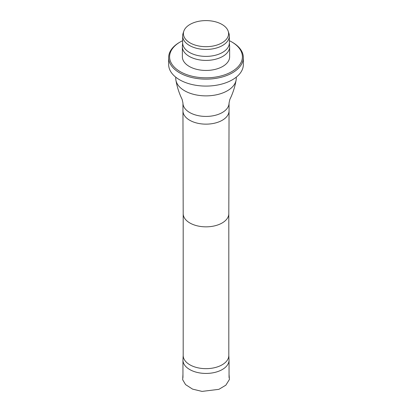 <?xml version="1.0" encoding="UTF-8"?>
<svg xmlns="http://www.w3.org/2000/svg" width="412" height="412" viewBox="0 0 412 412"><rect width="100%" height="100%" fill="white"/><g stroke="black" fill="none" stroke-linecap="round" stroke-linejoin="round"><path stroke-width="0.62" d="M183.191 355.304L182.964 359.733A23.046 13.308 0 0 0 182.954 360.129A23.046 13.308 0 0 0 206 373.432A23.046 13.308 0 0 0 229.046 360.129A23.046 13.308 0 0 0 229.036 359.733L228.809 355.304M183.191 213.689A22.809 13.169 0 0 1 183.191 213.673L183.191 355.494A22.809 13.169 0 0 0 206 368.663A22.809 13.169 0 0 0 228.809 355.494L228.809 213.684A22.809 13.169 0 0 1 228.809 213.689L229.046 110.859A23.046 13.308 0 0 0 229.046 110.843A23.046 13.308 0 0 1 206 124.146A23.046 13.308 0 0 1 182.954 110.859A23.046 13.308 0 0 0 182.954 110.859L183.191 213.689A22.809 13.169 0 0 0 206 226.842A22.809 13.169 0 0 0 228.809 213.689M175.744 77.162L175.744 78.404A30.256 17.469 0 0 0 175.893 80.139A30.256 17.469 0 0 0 206 95.872A30.256 17.469 0 0 0 236.107 80.139A30.256 17.469 0 0 0 236.256 78.404L236.256 77.162M221.975 42.863A22.588 13.04 0 0 0 228.181 31.173A22.588 13.04 0 0 0 206 20.6A22.588 13.04 0 0 0 183.819 31.173A22.588 13.04 0 0 0 195.406 45.16A22.588 13.04 0 0 0 221.975 42.863M183.819 31.173L183.072 33.403A23.35 13.483 0 0 0 182.65 35.957A23.35 13.483 0 0 0 197.065 48.41A23.35 13.483 0 0 0 222.511 45.49A23.35 13.483 0 0 0 229.35 35.957A23.35 13.483 0 0 0 228.928 33.403L228.181 31.173M182.65 35.957L182.65 42.905A23.35 13.483 0 0 0 197.065 55.363A23.35 13.483 0 0 0 222.511 52.437A23.35 13.483 0 0 0 229.35 42.905L229.35 35.957M182.65 42.621L182.387 46.185A23.633 13.642 0 0 0 182.367 46.767A23.633 13.642 0 0 0 196.957 59.369A23.633 13.642 0 0 0 222.712 56.413A23.633 13.642 0 0 0 229.633 46.767A23.633 13.642 0 0 0 229.613 46.185L229.35 42.621M182.367 46.767L182.367 56.799A23.633 13.642 0 0 0 196.957 69.407A23.633 13.642 0 0 0 222.712 66.45A23.633 13.642 0 0 0 229.633 56.799L229.633 46.767M182.65 40.68A36.4 21.017 0 0 0 180.26 41.942A36.4 21.017 0 0 0 180.26 71.662A36.4 21.017 0 0 0 231.74 71.662A36.4 21.017 0 0 0 231.74 41.942A36.4 21.017 0 0 0 229.35 40.68M180.26 41.942L179.591 42.328A37.348 21.563 0 0 0 168.652 57.572A37.348 21.563 0 0 0 191.709 77.497A37.348 21.563 0 0 0 232.409 72.821A37.348 21.563 0 0 0 243.348 57.572A37.348 21.563 0 0 0 232.409 42.328L231.74 41.942M168.652 57.572L168.652 64.524A37.348 21.563 0 0 0 191.709 84.445A37.348 21.563 0 0 0 232.409 79.768A37.348 21.563 0 0 0 243.348 64.524L243.348 57.572M182.954 110.843L182.954 103.124A23.046 13.308 0 0 0 206 116.426A23.046 13.308 0 0 0 229.046 103.124L229.046 110.843M229.046 374.353L229.396 379.498L225.853 385.179L218.875 389.34L202.04 391.4L192.558 389.119L185.575 384.617L182.681 379.751L182.954 374.323M182.954 360.129L182.954 377.536M229.046 360.129L229.046 377.536M182.954 103.124L182.166 99.467C179.174 93.406 177.083 86.963 175.893 80.139M229.046 103.124L229.834 99.467C232.826 93.406 234.917 86.963 236.107 80.139"/></g></svg>

